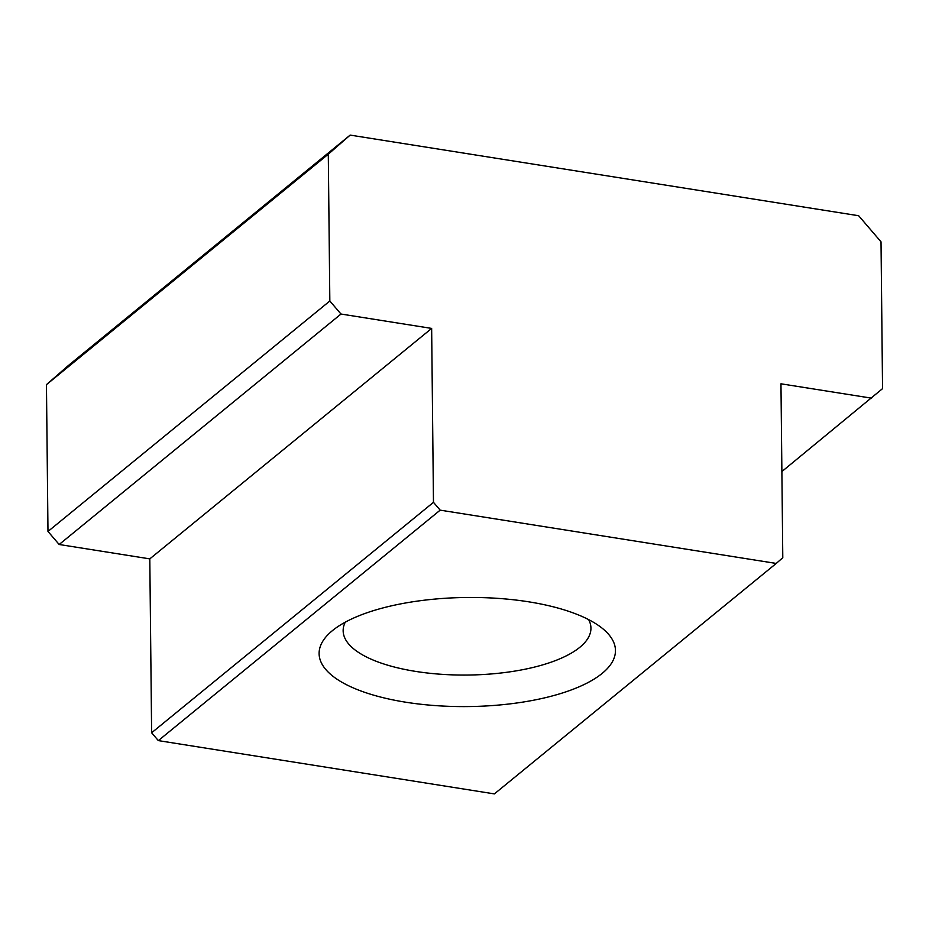 <?xml version="1.0" encoding="UTF-8"?>
<svg xmlns="http://www.w3.org/2000/svg" width="929" height="929" viewBox="0 0 929 929"><rect width="100%" height="100%" fill="white"/><g stroke="black" fill="none" stroke-linecap="round" stroke-linejoin="round"><path stroke-width="1.39" d="M149.801 558.875L151.624 732.784L433.471 502.322L431.648 328.413L149.801 558.875L59.166 544.499L47.983 531.446L329.83 300.996L328.297 154.179L350.163 135.1L858.663 215.737L881.017 241.819L882.55 388.636L781.881 471.549M151.624 732.784L158.336 740.61L440.172 510.149L776.226 563.438L782.787 557.714L780.964 383.805L871.611 398.169M350.163 135.1L68.328 365.561L46.45 384.641L47.983 531.446M158.336 740.61L494.379 793.9L776.226 563.438M345.251 622.186A123.894 45.614 179.4 0 0 343.149 630.733A123.894 45.614 179.4 0 0 441.008 674.268A123.894 45.614 179.4 0 0 579.801 647.316A123.894 45.614 179.4 0 0 590.937 628.143A123.894 45.614 179.4 0 0 588.661 619.631M602.143 673.409A148.187 54.556 179.4 0 0 603.13 629.003A148.187 54.556 179.4 0 0 466.706 597.475A148.187 54.556 179.4 0 0 330.979 631.859A148.187 54.556 179.4 0 0 407.506 702.487A148.187 54.556 179.4 0 0 602.143 673.409M440.172 510.149L433.471 502.322M431.648 328.413L341.001 314.037L329.83 300.996M341.001 314.037L59.166 544.499M328.297 154.179L46.45 384.641"/></g></svg>
